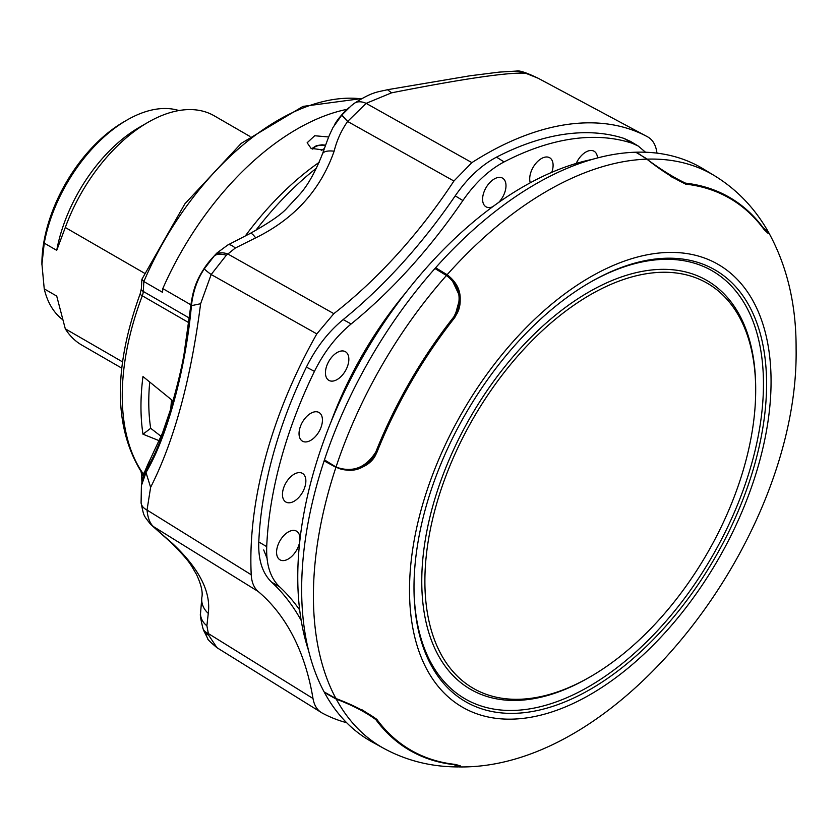 <?xml version="1.0" encoding="UTF-8"?>
<svg xmlns="http://www.w3.org/2000/svg" width="838" height="838" viewBox="0 0 838 838"><rect width="100%" height="100%" fill="white"/><g stroke="black" fill="none" stroke-linecap="round" stroke-linejoin="round"><path stroke-width="1.26" d="M498.746 202.398A16.551 9.553 120 0 0 502.465 178.085A16.551 9.553 120 0 0 498.38 177.447A16.551 9.553 120 0 0 484.49 190.76A16.551 9.553 120 0 0 485.914 206.745A16.551 9.553 120 0 0 490.199 207.489A16.551 9.553 120 0 0 492.597 206.818M551.771 172.345A16.551 9.553 120 0 0 549.571 157.691A16.551 9.553 120 0 0 545.496 157.062A16.551 9.553 120 0 0 533.272 167.055A16.551 9.553 120 0 0 530.307 182.768M348.105 364.436A16.551 9.553 120 0 0 345.319 351.646A16.551 9.553 120 0 0 326.181 367.641A16.551 9.553 120 0 0 328.768 380.305A16.551 9.553 120 0 0 348.105 364.436M299.92 540.028A16.551 9.553 120 0 0 296.443 531.114A16.551 9.553 120 0 0 277.305 547.109A16.551 9.553 120 0 0 279.892 559.774A16.551 9.553 120 0 0 299.229 543.893A16.551 9.553 120 0 0 299.784 541.264M283.202 489.298A16.551 9.553 120 0 0 285.789 501.972A16.551 9.553 120 0 0 305.126 486.092A16.551 9.553 120 0 0 302.34 473.313A16.551 9.553 120 0 0 283.202 489.298M597.494 157.953A16.551 9.553 120 0 0 593.985 151.186A16.551 9.553 120 0 0 589.91 150.557A16.551 9.553 120 0 0 576.198 163.441M321.698 425.233A16.551 9.553 120 0 0 318.911 412.453A16.551 9.553 120 0 0 299.774 428.448A16.551 9.553 120 0 0 302.361 441.113A16.551 9.553 120 0 0 321.698 425.233M266.714 546.648C266.075 564.571 270.36 577.948 279.557 586.799L271.659 582.201C262.441 573.36 258.146 559.941 258.785 541.956L266.714 546.648A319.927 184.706 120 0 1 314.449 371.37L306.404 367.117C315.947 347.791 328.203 331.953 343.171 319.592L351.143 323.96C336.185 336.321 323.95 352.128 314.449 371.37M504.078 161.923C488.784 170.062 475.052 182.935 462.88 200.544L455.212 195.851C467.415 178.18 481.18 165.275 496.505 157.146L504.078 161.923A319.927 184.706 120 0 1 571.726 139.014A319.927 184.706 120 0 1 631.999 143.193L624.111 138.459L630.888 141.622M645.522 152.233L638.147 145.98L631.999 143.193M271.659 582.201A386.109 222.929 -60 0 1 301.188 620.455M299.679 609.97A386.109 222.929 120 0 0 279.557 586.799M455.212 195.851A386.109 222.929 -60 0 1 343.171 319.592M351.143 323.96A386.109 222.929 120 0 0 462.88 200.544M306.404 367.117A320.116 184.821 120 0 0 258.785 541.956M624.111 138.459A320.116 184.821 120 0 0 563.974 134.342A320.116 184.821 120 0 0 496.505 157.146M657.002 153.144A370.019 213.627 -60 0 1 656.688 151.322C655.473 144.387 652.467 139.569 647.68 136.877A330.905 191.043 120 0 0 647.198 136.615A330.905 191.043 120 0 0 471.878 162.624L453.913 181.029A370.019 213.627 -60 0 1 333.838 313.653L316.816 333.891A330.905 191.043 120 0 0 251.222 574.753C251.651 582.263 253.966 587.836 258.167 591.481A370.019 213.627 -60 0 1 312.993 698.494C314.208 705.428 317.214 710.247 322.012 712.939L216.958 647.69C210.233 642.034 207.164 639.017 207.751 638.619L203.592 630.281A22.06 12.539 159.6 0 1 203.299 629.254M322.012 712.939A330.905 191.043 120 0 0 346.681 722.723M172.439 543.433A22.06 12.245 133.2 0 1 170.701 542.238L150.578 524.305L172.439 543.433C199.224 568.583 211.166 591.9 208.264 613.364L206.892 625.787L208.662 635.173A22.06 12.539 159.6 0 1 203.592 630.281L202.922 628.311A22.06 12.046 -17.5 0 0 208.191 633.465L312.993 698.494M202.922 628.311C200.753 619.366 199.947 614.505 200.512 613.751L200.512 613.751A22.06 17.326 -0.6 0 0 206.892 625.787M200.512 613.751L201.832 597.494A22.06 19.106 7 0 0 208.264 613.364M322.462 153.941L322.462 153.941C329.9 133.158 328.978 136.165 333.032 127.407L341.914 114.974L347.613 121.458C341.317 130.466 336.824 140.375 334.132 151.196A22.06 7.752 -160.4 0 0 322.462 153.941C315.298 171.979 307.766 185.418 299.847 194.238L287.099 207.971C281.945 214.067 269.689 222.531 250.321 233.373L227.716 245.042A22.06 7.113 59.6 0 1 235.279 248.048L226.291 255.276A22.06 11.858 -139.9 0 0 214.277 255.915L215.136 254.878A22.06 12.601 42.1 0 1 227.706 253.924L333.838 313.653M250.321 233.373A22.06 3.949 63.6 0 1 255.663 237.866L235.279 248.048M215.136 254.878L216.853 253.076C196.375 274.581 193.065 289.56 190.603 307.064L184.161 353.227C182.129 366.08 177.666 384.6 170.784 408.776L162.467 433.089L149.625 460.67M342.815 113.947L351.091 105.881L341.914 114.974A22.06 1.089 -136.3 0 0 347.613 121.458L366.143 103.357A22.06 13.167 -126.8 0 0 354.118 103.472L351.101 105.881M141.088 502.915A22.06 12.182 -6.6 0 0 147.027 510.049C147.781 517.936 149.918 523.446 153.438 526.578A22.06 20.311 -45.7 0 1 150.557 524.274L150.557 524.274C143.12 514.679 144.031 516.669 141.088 502.915L141.402 485.673L145.99 472.517C167.16 437.153 185.69 368.846 191.431 305.671C192.97 291.603 197.286 279.284 204.378 268.736L214.277 255.915C201.13 269.26 193.337 286.104 190.886 306.457L190.813 307.221C185.963 364.666 166.133 437.509 146.87 468.599L141.884 482.688C141.863 478.959 144.366 471.763 149.384 461.099L149.415 461.047M226.291 255.276L211.166 274.529L200.617 303.733C190.855 379.645 174.189 440.84 150.62 487.339L145.99 472.517L149.384 461.099M146.87 468.599A44.131 32.923 -150.1 0 1 149.834 460.303M190.813 307.221A44.131 7.217 -174.6 0 0 190.519 307.934M200.617 303.733L191.431 305.671L190.603 307.075M334.132 151.196C320.556 189.943 294.4 218.833 255.663 237.866M204.378 268.736A22.06 1.508 33.3 0 0 211.166 274.529L316.816 333.891M150.62 487.339L147.027 510.049L251.222 574.753M538.122 78.227L525.583 73.199C507.713 72.236 463.047 78.772 391.576 92.829L366.143 103.357L471.878 162.624M538.006 78.164L578.796 100.005L538.038 78.185A22.06 16.833 -62 0 0 538.006 78.164C526.327 72.571 519.141 70.214 516.459 71.073L499.176 72.11L469.971 75.787L387.502 89.708C377.938 92.128 372.858 91.311 354.118 103.472M208.662 635.173L216.948 647.68M349.037 382.317A248.771 143.623 -60 0 1 380.054 328.601M330.853 422.331A259.801 149.992 -60 0 1 405.613 292.839M263.708 549.958L267.018 558.255M335.87 467.311L324.128 460.858A330.958 191.074 -60 0 0 324.128 691.937L335.923 698.515C352.672 704.789 366.321 711.755 376.859 719.392A318.681 183.993 120 0 0 454.73 764.35L460.533 766.131L458.931 766.927C622.791 769.745 799.211 534.916 796.1 348.587C796.289 304.393 786.955 265.353 768.09 231.466L768.195 233.247L763.743 229.109A318.681 183.993 120 0 0 685.882 184.151C674.035 178.683 661.161 170.449 647.271 159.471C661.622 170.041 674.38 177.939 685.557 183.155A319.383 184.391 -60 0 1 763.491 228.146L768.037 231.634L767.629 230.68C754.2 207.531 736.518 189.231 714.594 175.76L703.187 168.847A330.958 191.074 -60 0 0 636.43 152.191L647.271 159.471M588.726 677.68L588.726 677.68A236.117 136.322 -60 0 1 588.726 677.68L590.287 676.779A233.917 135.054 -60 0 1 424.887 581.279A233.917 135.054 -60 0 1 590.287 294.798A233.917 135.054 -60 0 1 755.687 390.299A233.917 135.054 -60 0 1 590.287 676.779L588.726 677.68A236.117 136.322 -60 0 1 421.765 581.279A236.117 136.322 -60 0 1 588.726 292.095A236.117 136.322 -60 0 1 755.687 388.497A236.117 136.322 -60 0 1 755.687 389.398M323.835 150.054L311.024 148.326L307.148 142.764L314.7 135.746L328.716 136.982M141.339 473.041L140.889 471.186A6.62 5.206 -34.1 0 0 142.292 472.475A11.03 6.369 -60 0 1 143.277 475.701A6.62 4.075 -3.6 0 1 141.339 473.041L141.947 482.342M122.474 361.848L65.301 328.831A132.383 76.436 120 0 0 81.799 345.078L121.709 368.112M65.301 328.831L56.722 296.086L44.236 288.88A120.243 69.428 120 0 0 62.368 319.435M44.236 288.88L41.9 263.761A115.833 66.872 120 0 1 123.804 121.887L126.926 120.085A120.243 69.428 120 0 0 44.236 243.135L56.722 250.342L65.301 227.507L144.492 273.219M178.892 110.553A120.243 69.428 120 0 0 126.926 120.085L123.804 121.887M308.625 650.759A318.817 184.067 -60 0 1 523.205 186.738A318.817 184.067 -60 0 1 592.319 159.367M590.287 282.217L590.287 282.217A249.315 143.947 -60 0 1 766.581 384.003A249.315 143.947 -60 0 1 590.287 689.36A249.315 143.947 -60 0 1 413.993 587.574A249.315 143.947 -60 0 1 590.287 282.217L590.287 282.217M589.502 282.678A247.116 142.669 -60 0 1 763.46 384.453A247.116 142.669 -60 0 1 588.726 686.657A247.116 142.669 -60 0 1 413.993 586.663M324.128 460.858L324.453 459.884A330.958 191.074 -60 0 1 434.943 268.527L435.624 267.751A330.958 191.074 -60 0 1 635.738 152.212L647.282 159.105M635.738 152.589L636.43 152.191M454.322 764.277L453.767 764.602L459.056 766.801L458.019 766.927C431.266 766.864 406.577 760.715 383.951 748.46L372.261 742.039A330.958 191.074 -60 0 1 324.453 692.544L324.453 692.125M435.624 267.751L447.125 274.728C461.487 285.779 464.011 300.077 454.73 317.612A318.681 183.993 120 0 0 376.859 452.478C366.196 469.385 352.63 474.266 336.185 467.112C348.451 474.224 371.464 468.348 376.733 452.321A318.409 183.836 -60 0 1 454.521 317.571L460.177 297.144L451.19 278.3M435.624 268.129L447.083 275.074C459.297 282.176 465.53 304.351 454.322 317.455A318.796 184.056 120 0 0 376.524 452.206C370.731 468.473 348.514 474.151 336.185 467.112L324.453 460.67M767.912 233.215L764.204 229.717M455.474 764.434L460.366 765.901M324.453 459.884L336.185 467.112C352.515 472.915 365.735 467.866 375.833 451.965A319.383 184.391 -60 0 1 453.767 316.974C462.796 300.035 460.345 286.198 446.392 275.461L447.125 274.728A330.664 190.917 -60 0 1 647.46 159.136A330.664 190.917 -60 0 1 714.594 175.76M335.923 698.515A330.664 190.917 -60 0 1 313.412 595.923A330.664 190.917 -60 0 1 335.986 467.164A330.664 190.917 -60 0 1 446.445 275.493M446.392 275.461L434.943 268.527M383.951 748.46A330.664 190.917 -60 0 1 336.248 699.112M453.767 764.602A319.383 184.391 -60 0 1 375.833 719.612C365.672 712.122 352.463 705.282 336.195 699.081L324.453 692.544M768.037 231.634L768.163 232.838M758.652 222.667A318.796 184.056 120 0 0 685.683 183.878L670.494 176.336M362.393 709.975L376.524 719.36A318.796 184.056 120 0 0 446.591 763.156M460.167 766.309L459.056 766.801M336.206 698.305L336.195 699.081M172.974 401.371L171.842 400.03M149.73 382.055A209.605 121.018 -60 0 0 150.683 428.302L161.168 436.399M150.683 428.302L142.973 434.189A220.635 127.386 -60 0 1 142.973 376.534L173.068 401.025M249.965 136.447L214.182 115.78A132.383 76.436 120 0 0 147.991 122.338A132.383 76.436 120 0 0 65.301 227.507M147.991 122.338L139.412 127.292A120.243 69.428 120 0 0 56.722 250.342M41.9 264.661L44.236 243.135M190.855 304.802L162.792 288.597L162.572 292.347L143.853 281.537L141.884 279.295L184.894 203.812L241.25 143.35L303.01 106.395L361.712 98.559M159.367 440.778L142.973 434.189M245.429 235.792A229.465 132.477 -60 0 1 319.163 162.331M316.502 168.113A242.695 140.124 120 0 0 255.611 230.628M162.792 288.597A229.465 132.477 -60 0 1 347.131 109.317M391.576 92.829L387.502 89.708M525.583 73.199L516.459 71.073M258.167 591.481L153.438 526.578M453.913 181.029L347.613 121.458M771.065 381.416A255.663 147.603 -60 0 1 590.287 694.534A255.663 147.603 -60 0 1 409.51 590.162A255.663 147.603 -60 0 1 590.287 277.043A255.663 147.603 -60 0 1 771.065 381.416M446.916 274.592L446.225 275.367M454.73 317.612L453.767 316.974M376.859 452.478L375.833 451.965M685.557 183.155L685.557 184.119M376.66 719.13L375.833 719.612M763.481 228.795L763.491 228.146M170.816 408.672A219.388 126.664 -60 0 1 171.549 399.799M361.23 98.832A227.255 131.21 120 0 0 143.853 281.537L143.277 291.456A11.03 6.369 -60 0 1 142.292 295.804A220.635 127.386 120 0 0 142.292 472.475L144.052 473.491M141.884 279.295L141.339 288.743A6.62 3.541 3.3 0 0 143.277 291.456L189.44 318.105M140.889 471.186C113.748 426.594 113.518 367.442 140.187 293.75A6.62 1.456 20.8 0 0 142.292 295.804L188.885 322.714M325.437 145.582A9.543 5.51 0 0 0 312.784 149.164M321.226 150.369L324.369 148.556M630.302 141.266L638.137 145.98M227.716 245.042L216.853 253.076M334.404 124.935C337.41 119.488 342.302 113.706 349.1 107.578M201.832 597.494C202.985 592.236 201.183 584.505 196.427 574.292C190.153 564.016 191.169 562.79 170.701 542.238M141.884 482.688L141.402 485.663M578.796 100.005L647.198 136.615M140.187 293.75L141.339 288.743M311.684 148.672L316.481 145.644L322.033 144.796L325.594 145.163M755.687 390.299L755.687 388.497"/></g></svg>
